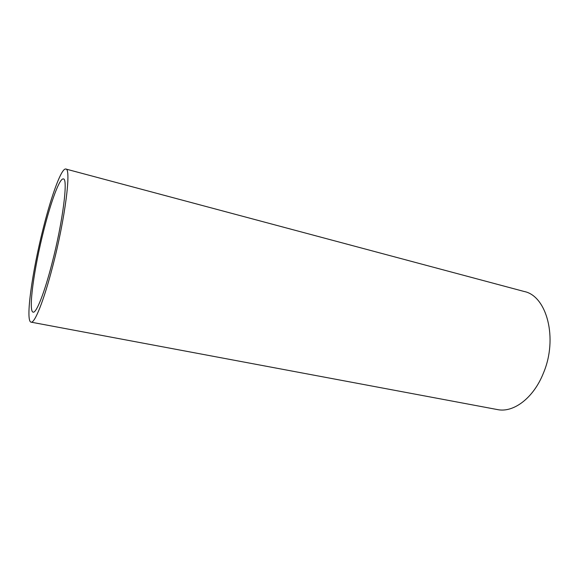 <?xml version="1.0" encoding="UTF-8"?>
<svg xmlns="http://www.w3.org/2000/svg" width="579" height="579" viewBox="0 0 579 579"><rect width="100%" height="100%" fill="white"/><g stroke="black" fill="none" stroke-linecap="round" stroke-linejoin="round"><path stroke-width="0.87" d="M43.418 227.583C32.272 271.008 25.143 321.403 31.071 322.156C34.66 323.523 43.881 300.682 52.646 266.543C65.159 218.797 71.507 168.105 65.825 169.032C61.591 167.729 51.661 194.768 43.418 227.583M31.071 322.156L497.404 409.57C513.399 413.044 533.548 398.12 543.428 373.064C558.199 338.317 546.728 295.869 524.205 291.498L65.825 169.032M51.951 263.59C62.756 222.285 68.315 178.231 63.372 178.947C59.731 177.804 51.133 201.087 43.924 229.733C34.154 267.759 28.002 311.596 33.141 312.146C36.289 313.34 44.351 293.242 51.951 263.59"/></g></svg>
